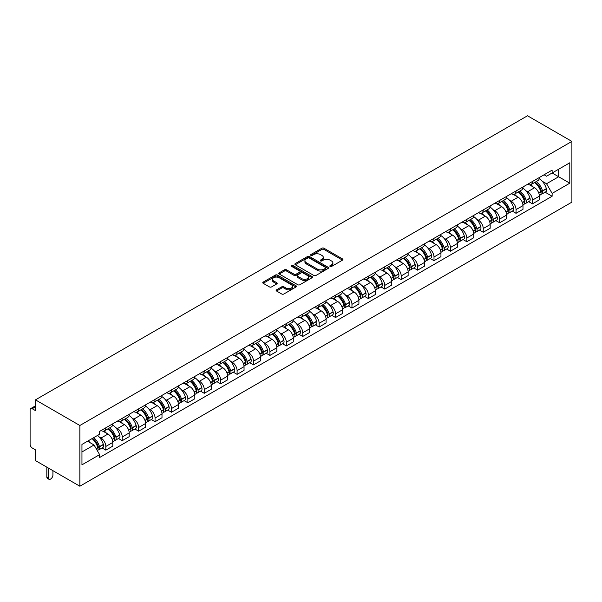<?xml version="1.0" encoding="UTF-8"?>
<svg xmlns="http://www.w3.org/2000/svg" width="602" height="602" viewBox="0 0 602 602"><rect width="100%" height="100%" fill="white"/><g stroke="black" fill="none" stroke-linecap="round" stroke-linejoin="round"><path stroke-width="0.9" d="M330.114 266.46A1.023 0.587 0 0 0 331.559 266.46L342.53 260.132A1.46 0.843 0 0 0 342.952 259.537A1.46 0.843 0 0 0 342.53 258.935L323.944 248.212A1.46 0.843 0 0 0 321.882 248.212L310.91 254.541A1.023 0.587 0 0 0 310.609 254.962A1.023 0.587 0 0 0 310.91 255.376A1.023 0.587 0 0 0 312.355 255.376L313.777 254.556A4.673 2.694 0 0 1 320.384 254.556L321.927 255.451A4.673 2.694 0 0 1 323.297 257.355A4.673 2.694 0 0 1 321.927 259.266L320.512 260.087A1.023 0.587 0 0 0 320.211 260.5A1.023 0.587 0 0 0 320.512 260.922A1.023 0.587 0 0 0 321.957 260.922L323.379 260.102A4.673 2.694 0 0 1 329.986 260.102L331.529 260.997A4.673 2.694 0 0 1 332.898 262.901A4.673 2.694 0 0 1 331.529 264.812L330.114 265.632A1.023 0.587 0 0 0 329.813 266.046A1.023 0.587 0 0 0 330.114 266.46L330.114 265.632M276.551 289.818A1.46 0.843 0 0 0 276.13 290.412A1.46 0.843 0 0 0 276.551 291.007L281.766 294.017A1.46 0.843 0 0 0 283.835 294.017L296.018 286.981A1.46 0.843 0 0 0 296.447 286.386A1.46 0.843 0 0 0 296.018 285.792L277.432 275.061A1.46 0.843 0 0 0 275.37 275.061L263.187 282.097A1.46 0.843 0 0 0 262.758 282.692A1.46 0.843 0 0 0 263.187 283.286L269.485 286.921A1.46 0.843 0 0 0 271.547 286.921L276.762 283.911A1.46 0.843 0 0 0 277.191 283.316A1.46 0.843 0 0 0 276.762 282.722L273.639 280.916A3.905 2.257 0 0 1 272.495 279.32A3.905 2.257 0 0 1 274.903 277.244A3.905 2.257 0 0 1 279.162 277.733L291.398 284.791A3.905 2.257 0 0 1 292.542 286.386A3.905 2.257 0 0 1 290.126 288.471A3.905 2.257 0 0 1 285.875 287.982L283.835 286.808A1.46 0.843 0 0 0 281.766 286.808L276.551 289.818L276.551 291.007M79.855 425.494L35.465 399.863L527.51 115.78L571.9 141.41L79.855 425.494L79.855 486.22L571.9 202.137L571.9 141.41M313.875 275.483A1.46 0.843 0 0 0 315.945 275.483L328.128 268.447A1.46 0.843 0 0 0 328.557 267.852A1.46 0.843 0 0 0 328.128 267.25L309.541 256.527A1.46 0.843 0 0 0 307.479 256.527L295.296 263.556A1.46 0.843 0 0 0 294.867 264.15A1.46 0.843 0 0 0 295.296 264.752L313.875 275.483M292.143 266.686A1.023 0.587 0 0 1 293.174 266.829L312.054 277.725L299.886 284.746A1.46 0.843 0 0 1 297.824 284.746L279.238 274.015L284.453 271.028L284.453 269.816L279.238 272.826A1.46 0.843 0 0 0 278.809 273.421A1.46 0.843 0 0 0 279.238 274.015L279.238 272.826M284.453 271.028A1.46 0.843 0 0 1 286.514 271.028L286.514 269.816A1.46 0.843 0 0 0 284.453 269.816M286.514 269.816L294.054 274.166A1.46 0.843 0 0 0 296.116 274.166L299.578 272.172A1.46 0.843 0 0 0 300.007 271.577A1.46 0.843 0 0 0 299.578 270.975L291.729 266.445A1.023 0.587 0 0 1 291.436 266.031A1.023 0.587 0 0 1 292.06 265.49A1.023 0.587 0 0 1 293.174 265.617L312.069 276.521A1.46 0.843 0 0 1 312.498 277.116A1.46 0.843 0 0 1 312.069 277.718L312.069 276.521M35.465 399.863L35.465 410.609L32.207 408.728A2.972 1.716 -120 0 0 30.717 408.585A2.972 1.716 -120 0 0 30.1 409.947L30.1 444.314A2.972 1.716 -120 0 0 32.207 447.963L35.465 449.844L35.465 460.59L79.855 486.22M532.454 181.488A6.84 3.951 60 0 1 531.039 184.558L537.985 180.555A6.84 3.951 -120 0 0 539.4 177.485M525.87 190.744L527.615 191.752A6.84 3.951 60 0 1 532.454 200.135L539.4 196.124A6.84 3.951 -120 0 0 534.561 187.741L529.594 184.874M539.4 196.124L539.4 199.826L532.454 203.837L528.691 201.662M531.039 184.558A6.84 3.951 60 0 1 527.668 184.25M532.454 200.135L532.454 203.837M516.049 190.962A6.84 3.951 60 0 1 514.627 194.032L521.573 190.029A6.84 3.951 -120 0 0 522.987 186.951M512.279 211.136L516.049 213.311L522.987 209.3L522.987 205.598A6.84 3.951 -120 0 0 518.149 197.215L513.182 194.348M514.627 194.032A6.84 3.951 60 0 1 511.264 193.724M509.458 200.218L511.211 201.226A6.84 3.951 60 0 1 516.049 209.609L516.049 213.311M499.637 200.436A6.84 3.951 60 0 1 498.223 203.506L505.161 199.503A6.84 3.951 -120 0 0 506.583 196.425M495.875 220.61L499.637 222.785L506.583 218.774L506.583 215.072A6.84 3.951 -120 0 0 501.744 206.689L496.77 203.822M498.223 203.506A6.84 3.951 60 0 1 494.852 203.198M493.053 209.692L494.799 210.7A6.84 3.951 60 0 1 499.637 219.083L499.637 222.785M483.233 209.91A6.84 3.951 60 0 1 481.811 212.98L488.756 208.969A6.84 3.951 -120 0 0 490.171 205.899M479.463 230.084L483.233 232.259L490.171 228.248L490.171 224.546A6.84 3.951 -120 0 0 485.332 216.163L480.366 213.296M481.811 212.98A6.84 3.951 60 0 1 478.447 212.672M476.641 219.158L478.394 220.174A6.84 3.951 60 0 1 483.233 228.549L483.233 232.259M466.821 219.384A6.84 3.951 60 0 1 465.406 222.454L472.344 218.443A6.84 3.951 -120 0 0 473.766 215.373M463.058 239.558L466.821 241.733L473.766 237.722L473.766 234.02A6.84 3.951 -120 0 0 468.928 225.637L463.954 222.77M465.406 222.454A6.84 3.951 60 0 1 462.035 222.146M460.237 228.632L461.982 229.648A6.84 3.951 60 0 1 466.821 238.023L466.821 241.733M450.416 228.858A6.84 3.951 60 0 1 448.994 231.928L455.94 227.917A6.84 3.951 -120 0 0 457.354 224.847M446.646 249.032L450.416 251.207L457.354 247.196L457.354 243.494A6.84 3.951 -120 0 0 452.516 235.111L447.549 232.244M448.994 231.928A6.84 3.951 60 0 1 445.63 231.619M443.824 238.106L445.578 239.122A6.84 3.951 60 0 1 450.416 247.497L450.416 251.207M434.004 238.332A6.84 3.951 60 0 1 432.59 241.402L439.528 237.391A6.84 3.951 -120 0 0 440.95 234.321M430.242 258.506L434.004 260.681L440.95 256.67L440.95 252.968A6.84 3.951 -120 0 0 436.111 244.585L431.137 241.718M432.59 241.402A6.84 3.951 60 0 1 429.218 241.093M427.412 247.58L429.166 248.596A6.84 3.951 60 0 1 434.004 256.971L434.004 260.681M417.592 247.806A6.84 3.951 60 0 1 416.178 250.876L423.123 246.865A6.84 3.951 -120 0 0 424.538 243.795M413.83 267.98L417.592 270.147L424.538 266.144L424.538 262.442A6.84 3.951 -120 0 0 419.699 254.059L414.733 251.192M416.178 250.876A6.84 3.951 60 0 1 412.806 250.567M411.008 257.054L412.754 258.062A6.84 3.951 60 0 1 417.592 266.445L417.592 270.147M401.188 257.28A6.84 3.951 60 0 1 399.773 260.35L406.711 256.339A6.84 3.951 -120 0 0 408.126 253.269M397.425 277.454L401.188 279.621L408.126 275.618L408.126 271.908A6.84 3.951 -120 0 0 403.287 263.533L398.321 260.666M399.773 260.35A6.84 3.951 60 0 1 396.402 260.041M394.596 266.528L396.349 267.536A6.84 3.951 60 0 1 401.188 275.919L401.188 279.621M384.776 266.746A6.84 3.951 60 0 1 383.361 269.824L390.307 265.813A6.84 3.951 -120 0 0 391.721 262.743M381.013 286.921L384.776 289.095L391.721 285.092L391.721 281.382A6.84 3.951 -120 0 0 386.883 273.007L381.916 270.132M383.361 269.824A6.84 3.951 60 0 1 379.99 269.515M378.191 276.002L379.937 277.01A6.84 3.951 60 0 1 384.776 285.393L384.776 289.095M368.371 276.22A6.84 3.951 60 0 1 366.949 279.298L373.895 275.287A6.84 3.951 -120 0 0 375.309 272.217M364.609 296.395L368.371 298.569L375.309 294.566L375.309 290.856A6.84 3.951 -120 0 0 370.471 282.481L365.504 279.606M366.949 279.298A6.84 3.951 60 0 1 363.585 278.989M361.779 285.476L363.533 286.484A6.84 3.951 60 0 1 368.371 294.867L368.371 298.569M351.959 285.694A6.84 3.951 60 0 1 350.545 288.772L357.483 284.761A6.84 3.951 -120 0 0 358.905 281.691M348.197 305.869L351.959 308.043L358.905 304.04L358.905 300.33A6.84 3.951 -120 0 0 354.066 291.955L349.1 289.08M350.545 288.772A6.84 3.951 60 0 1 347.173 288.456M345.375 294.95L347.121 295.958A6.84 3.951 60 0 1 351.959 304.341L351.959 308.043M335.555 295.168A6.84 3.951 60 0 1 334.133 298.238L341.078 294.235A6.84 3.951 -120 0 0 342.493 291.165M331.785 315.343L335.555 317.517L342.493 313.507L342.493 309.804A6.84 3.951 -120 0 0 337.654 301.421L332.688 298.554M334.133 298.238A6.84 3.951 60 0 1 330.769 297.93M328.963 304.424L330.716 305.432A6.84 3.951 60 0 1 335.555 313.815L335.555 317.517M319.143 304.642A6.84 3.951 60 0 1 317.728 307.712L324.666 303.709A6.84 3.951 -120 0 0 326.088 300.639M315.38 324.817L319.143 326.991L326.088 322.981L326.088 319.278A6.84 3.951 -120 0 0 321.25 310.895L316.276 308.028M317.728 307.712A6.84 3.951 60 0 1 314.357 307.404M312.558 313.898L314.304 314.906A6.84 3.951 60 0 1 319.143 323.289L319.143 326.991M302.738 314.116A6.84 3.951 60 0 1 301.316 317.186L308.262 313.183A6.84 3.951 -120 0 0 309.676 310.113M298.968 334.291L302.738 336.465L309.676 332.454L309.676 328.752A6.84 3.951 -120 0 0 304.838 320.369L299.871 317.502M301.316 317.186A6.84 3.951 60 0 1 297.952 316.878M296.146 323.372L297.9 324.38A6.84 3.951 60 0 1 302.738 332.763L302.738 336.465M286.326 323.59A6.84 3.951 60 0 1 284.912 326.66L291.85 322.657A6.84 3.951 -120 0 0 293.272 319.579M282.564 343.765L286.326 345.939L293.272 341.928L293.272 338.226A6.84 3.951 -120 0 0 288.433 329.843L283.459 326.976M284.912 326.66A6.84 3.951 60 0 1 281.54 326.352M279.742 332.846L281.488 333.854A6.84 3.951 60 0 1 286.326 342.237L286.326 345.939M269.922 333.064A6.84 3.951 60 0 1 268.5 336.134L275.445 332.131A6.84 3.951 -120 0 0 276.86 329.053M266.152 353.239L269.922 355.413L276.86 351.402L276.86 347.7A6.84 3.951 -120 0 0 272.021 339.317L267.055 336.45M268.5 336.134A6.84 3.951 60 0 1 265.136 335.826M263.33 342.32L265.083 343.328A6.84 3.951 60 0 1 269.922 351.711L269.922 355.413M253.51 342.538A6.84 3.951 60 0 1 252.095 345.608L259.033 341.597A6.84 3.951 -120 0 0 260.448 338.527M249.747 362.713L253.51 364.887L260.455 360.876L260.455 357.174A6.84 3.951 -120 0 0 255.617 348.791L250.643 345.924M252.095 345.608A6.84 3.951 60 0 1 248.724 345.3M246.918 351.786L248.671 352.802A6.84 3.951 60 0 1 253.51 361.177L253.51 364.887M237.098 352.012A6.84 3.951 60 0 1 235.683 355.082L242.629 351.071A6.84 3.951 -120 0 0 244.043 348.001M233.335 372.186L237.098 374.361L244.043 370.35L244.043 366.648A6.84 3.951 -120 0 0 239.205 358.265L234.238 355.398M235.683 355.082A6.84 3.951 60 0 1 232.312 354.774M230.513 361.26L232.259 362.276A6.84 3.951 60 0 1 237.098 370.651L237.098 374.361M220.693 361.486A6.84 3.951 60 0 1 219.278 364.556L226.217 360.545A6.84 3.951 -120 0 0 227.631 357.475M216.931 381.66L220.693 383.835L227.631 379.824L227.631 376.122A6.84 3.951 -120 0 0 222.793 367.739L217.826 364.872M219.278 364.556A6.84 3.951 60 0 1 215.907 364.248M214.101 370.734L215.855 371.75A6.84 3.951 60 0 1 220.693 380.125L220.693 383.835M204.281 370.96A6.84 3.951 60 0 1 202.866 374.03L209.812 370.019A6.84 3.951 -120 0 0 211.227 366.949M200.519 391.134L204.281 393.302L211.227 389.298L211.227 385.596A6.84 3.951 -120 0 0 206.388 377.213L201.422 374.346M202.866 374.03A6.84 3.951 60 0 1 199.495 373.722M197.697 380.208L199.443 381.224A6.84 3.951 60 0 1 204.281 389.599L204.281 393.302M187.877 380.434A6.84 3.951 60 0 1 186.454 383.504L193.4 379.493A6.84 3.951 -120 0 0 194.815 376.423M184.114 400.608L187.877 402.776L194.815 398.772L194.815 395.07A6.84 3.951 -120 0 0 189.976 386.687L185.01 383.82M186.454 383.504A6.84 3.951 60 0 1 183.091 383.196M181.285 389.682L183.038 390.69A6.84 3.951 60 0 1 187.877 399.073L187.877 402.776M171.465 389.908A6.84 3.951 60 0 1 170.05 392.978L176.988 388.967A6.84 3.951 -120 0 0 178.41 385.897M167.702 410.082L171.465 412.25L178.41 408.246L178.41 404.536A6.84 3.951 -120 0 0 173.572 396.161L168.598 393.294M170.05 392.978A6.84 3.951 60 0 1 166.679 392.67M164.88 399.156L166.626 400.164A6.84 3.951 60 0 1 171.465 408.547L171.465 412.25M155.06 399.374A6.84 3.951 60 0 1 153.638 402.452L160.583 398.441A6.84 3.951 -120 0 0 161.998 395.371M151.29 419.549L155.06 421.724L161.998 417.72L161.998 414.01A6.84 3.951 -120 0 0 157.16 405.635L152.193 402.761M153.638 402.452A6.84 3.951 60 0 1 150.274 402.144M148.468 408.63L150.222 409.638A6.84 3.951 60 0 1 155.06 418.021L155.06 421.724M138.648 408.848A6.84 3.951 60 0 1 137.233 411.926L144.171 407.915A6.84 3.951 -120 0 0 145.594 404.845M134.886 429.023L138.648 431.198L145.594 427.194L145.594 423.484A6.84 3.951 -120 0 0 140.755 415.109L135.781 412.235M137.233 411.926A6.84 3.951 60 0 1 133.862 411.617M132.064 418.104L133.81 419.112A6.84 3.951 60 0 1 138.648 427.495L138.648 431.198M122.244 418.322A6.84 3.951 60 0 1 120.821 421.4L127.767 417.389A6.84 3.951 -120 0 0 129.182 414.319M118.474 438.497L122.244 440.672L129.182 436.668L129.182 432.958A6.84 3.951 -120 0 0 124.343 424.583L119.377 421.709M120.821 421.4A6.84 3.951 60 0 1 117.458 421.084M115.652 427.578L117.405 428.586A6.84 3.951 60 0 1 122.244 436.969L122.244 440.672M105.832 427.796A6.84 3.951 60 0 1 104.417 430.866L111.355 426.863A6.84 3.951 -120 0 0 112.777 423.793M102.069 447.971L105.832 450.146L112.777 446.135L112.777 442.432A6.84 3.951 -120 0 0 107.939 434.05L102.965 431.182M104.417 430.866A6.84 3.951 60 0 1 101.046 430.558M99.24 437.052L100.993 438.06A6.84 3.951 60 0 1 105.832 446.443L105.832 450.146M544.08 174.776L546.548 176.205L569.793 162.788L558.648 169.222L558.648 176.755L546.548 183.738L542.274 181.27M81.955 451.967L94.055 444.983L99.623 454.638L81.955 464.842L81.955 444.434L99.623 434.238L99.623 431.378L552.124 170.133L552.124 172.985L569.793 183.189L552.124 193.392L546.548 183.738M569.793 162.788L569.793 183.189M99.623 454.638L99.623 457.497L552.124 196.244L552.124 193.392M94.055 444.983L87.531 441.221M545.103 192.189L552.124 196.244M330.521 266.611L331.529 266.024A4.673 2.694 0 0 0 332.898 264.12L332.898 262.901M323.297 257.355L323.297 258.574A4.673 2.694 0 0 1 321.927 260.478L320.919 261.065M342.508 260.139L323.944 249.424A1.46 0.843 0 0 0 321.882 249.424L311.317 255.519M328.105 268.454L309.541 257.739A1.46 0.843 0 0 0 307.479 257.739L295.311 264.76M325.547 268.266A1.023 0.587 0 0 0 325.84 267.852A1.023 0.587 0 0 0 325.547 267.431L309.232 258.017A1.023 0.587 0 0 0 307.788 258.017L306.29 258.875A4.673 2.694 0 0 0 304.921 260.786A4.673 2.694 0 0 0 306.29 262.69L317.442 269.132A4.673 2.694 0 0 0 324.049 269.132L325.547 268.266L325.547 269.478A1.023 0.587 0 0 0 325.84 269.064L325.84 267.852M304.921 260.786L304.921 261.998A4.673 2.694 0 0 0 306.29 263.909L306.29 262.69M325.547 269.478L324.049 270.343A4.673 2.694 0 0 1 317.442 270.343L306.29 263.909M286.514 271.028L294.054 275.385A1.46 0.843 0 0 0 296.116 275.385L299.578 273.383A1.46 0.843 0 0 0 300.007 272.789L300.007 271.577M301.873 278.681A3.905 2.257 0 0 0 306.132 279.17A3.905 2.257 0 0 0 308.54 277.086A3.905 2.257 0 0 0 307.396 275.498L303.092 273.007A1.46 0.843 0 0 0 301.023 273.007L297.569 275.001A1.46 0.843 0 0 0 297.14 275.596A1.46 0.843 0 0 0 297.569 276.198L301.873 278.681L301.873 279.9A3.905 2.257 0 0 0 306.132 280.389A3.905 2.257 0 0 0 308.54 278.305L308.54 277.086M297.14 275.596L297.14 276.815A1.46 0.843 0 0 0 297.569 277.409L297.569 276.198M301.873 279.9L297.569 277.409M292.542 286.386L292.542 287.605A3.905 2.257 0 0 1 290.126 289.682A3.905 2.257 0 0 1 285.875 289.193L283.835 288.019A1.46 0.843 0 0 0 281.766 288.019L276.574 291.022M272.495 279.32L272.495 280.54A3.905 2.257 0 0 0 273.639 282.135L273.639 280.916M276.739 283.926L273.639 282.135M295.996 286.996L277.432 276.273A1.46 0.843 0 0 0 275.37 276.273L263.202 283.301M535.035 182.248A9.369 5.41 60 0 1 535.088 182.278A9.369 5.41 60 0 1 541.251 190.691L541.311 190.879A1.821 1.053 60 0 1 541.017 192.316A1.821 1.053 60 0 1 540.98 192.331M534.629 182.489A11.303 6.524 60 0 1 540.844 191.812L540.897 192.008A3.755 2.167 60 0 1 540.303 194.958L539.369 195.499M540.942 194.13A3.755 2.167 -120 0 0 541.988 193.987A3.755 2.167 -120 0 0 542.583 191.037L542.522 190.842A11.303 6.524 -120 0 0 536.314 181.518M539.257 178.681A11.303 6.524 60 0 1 546.36 188.629L546.42 188.825A3.755 2.167 60 0 1 545.826 191.775L541.988 193.987M530.776 184.694A11.303 6.524 60 0 1 533.131 186.921M538.632 186.936L540.069 187.771M518.631 191.722A9.369 5.41 60 0 1 518.676 191.752A9.369 5.41 60 0 1 524.846 200.165L524.899 200.353A1.821 1.053 60 0 1 524.613 201.783A1.821 1.053 60 0 1 524.568 201.805M518.217 191.963A11.303 6.524 60 0 1 524.432 201.286L524.485 201.482A3.755 2.167 60 0 1 523.898 204.432L522.957 204.973M524.538 203.604A3.755 2.167 -120 0 0 525.576 203.461A3.755 2.167 -120 0 0 526.171 200.511L526.118 200.315A11.303 6.524 -120 0 0 519.902 190.992M522.845 188.155A11.303 6.524 60 0 1 529.956 198.103L530.008 198.299A3.755 2.167 60 0 1 529.414 201.241L525.576 203.461M514.364 194.168A11.303 6.524 60 0 1 516.727 196.395M522.22 196.41L523.665 197.245M502.218 201.196A9.369 5.41 60 0 1 502.271 201.226A9.369 5.41 60 0 1 508.434 209.631L508.487 209.827A1.821 1.053 60 0 1 508.201 211.257A1.821 1.053 60 0 1 508.163 211.279M501.812 201.437A11.303 6.524 60 0 1 508.028 210.76L508.08 210.956A3.755 2.167 60 0 1 507.486 213.906L506.553 214.447M508.126 213.078A3.755 2.167 -120 0 0 509.172 212.935A3.755 2.167 -120 0 0 509.766 209.985L509.706 209.789A11.303 6.524 -120 0 0 503.498 200.466M506.44 197.629A11.303 6.524 60 0 1 513.544 207.577L513.604 207.765A3.755 2.167 60 0 1 513.009 210.715L509.172 212.935M497.952 203.642A11.303 6.524 60 0 1 500.315 205.869M505.815 205.884L507.253 206.712M485.814 210.67A9.369 5.41 60 0 1 485.859 210.7A9.369 5.41 60 0 1 492.03 219.105L492.082 219.301A1.821 1.053 60 0 1 491.796 220.731A1.821 1.053 60 0 1 491.751 220.753M485.4 210.911A11.303 6.524 60 0 1 491.616 220.234L491.668 220.43A3.755 2.167 60 0 1 491.074 223.38L490.141 223.921M491.721 222.552A3.755 2.167 -120 0 0 492.76 222.409A3.755 2.167 -120 0 0 493.354 219.459L493.301 219.263A11.303 6.524 -120 0 0 487.086 209.94M490.028 207.103A11.303 6.524 60 0 1 497.139 217.051L497.192 217.239A3.755 2.167 60 0 1 496.597 220.189L492.76 222.409M481.547 213.116A11.303 6.524 60 0 1 483.91 215.343M489.403 215.358L490.848 216.186M469.402 220.144A9.369 5.41 60 0 1 469.455 220.174A9.369 5.41 60 0 1 475.618 228.579L475.67 228.775A1.821 1.053 60 0 1 475.384 230.205A1.821 1.053 60 0 1 475.347 230.227M468.996 220.385A11.303 6.524 60 0 1 475.204 229.708L475.264 229.904A3.755 2.167 60 0 1 474.669 232.854L473.736 233.395M475.309 232.026A3.755 2.167 -120 0 0 476.355 231.883A3.755 2.167 -120 0 0 476.942 228.933L476.889 228.737A11.303 6.524 -120 0 0 470.674 219.414M473.623 216.577A11.303 6.524 60 0 1 480.727 226.525L480.787 226.713A3.755 2.167 60 0 1 480.193 229.663L476.355 231.883M465.135 222.589A11.303 6.524 60 0 1 467.498 224.817M472.999 224.832L474.436 225.66M452.997 229.618A9.369 5.41 60 0 1 453.043 229.648A9.369 5.41 60 0 1 459.206 238.053L459.266 238.249A1.821 1.053 60 0 1 458.98 239.679A1.821 1.053 60 0 1 458.935 239.701M452.584 229.859A11.303 6.524 60 0 1 458.799 239.182L458.852 239.378A3.755 2.167 60 0 1 458.257 242.328L457.324 242.869M458.905 241.492A3.755 2.167 -120 0 0 459.943 241.357A3.755 2.167 -120 0 0 460.538 238.407L460.485 238.211A11.303 6.524 -120 0 0 454.269 228.88M457.211 226.051A11.303 6.524 60 0 1 464.323 235.992L464.375 236.187A3.755 2.167 60 0 1 463.781 239.137L459.943 241.357M448.731 232.056A11.303 6.524 60 0 1 451.094 234.291M456.587 234.306L458.032 235.134M436.585 239.092A9.369 5.41 60 0 1 436.631 239.122A9.369 5.41 60 0 1 442.801 247.527L442.854 247.723A1.821 1.053 60 0 1 442.568 249.153A1.821 1.053 60 0 1 442.53 249.175M436.179 239.325A11.303 6.524 60 0 1 442.387 248.656L442.447 248.852A3.755 2.167 60 0 1 441.853 251.802L440.92 252.336M442.493 250.966A3.755 2.167 -120 0 0 443.531 250.831A3.755 2.167 -120 0 0 444.125 247.881L444.073 247.685A11.303 6.524 -120 0 0 437.857 238.354M440.807 235.525A11.303 6.524 60 0 1 447.911 245.465L447.971 245.661A3.755 2.167 60 0 1 447.376 248.611L443.531 250.831M432.319 241.53A11.303 6.524 60 0 1 434.682 243.765M440.175 243.78L441.62 244.608M420.181 248.566A9.369 5.41 60 0 1 420.226 248.596A9.369 5.41 60 0 1 426.389 257.001L426.449 257.197A1.821 1.053 60 0 1 426.156 258.627A1.821 1.053 60 0 1 426.118 258.649M419.767 248.799A11.303 6.524 60 0 1 425.983 258.13L426.035 258.326A3.755 2.167 60 0 1 425.441 261.276L424.508 261.81M426.088 260.44A3.755 2.167 -120 0 0 427.127 260.305A3.755 2.167 -120 0 0 427.721 257.355L427.661 257.159A11.303 6.524 -120 0 0 421.453 247.828M424.395 244.999A11.303 6.524 60 0 1 431.506 254.939L431.559 255.135A3.755 2.167 60 0 1 430.964 258.085L427.127 260.305M415.914 251.004A11.303 6.524 60 0 1 418.277 253.231M423.77 253.254L425.208 254.082M403.769 258.04A9.369 5.41 60 0 1 403.814 258.062A9.369 5.41 60 0 1 409.985 266.475L410.037 266.671A1.821 1.053 60 0 1 409.751 268.101A1.821 1.053 60 0 1 409.706 268.123M403.363 258.273A11.303 6.524 60 0 1 409.571 267.604L409.631 267.8A3.755 2.167 60 0 1 409.036 270.75L408.103 271.284M409.676 269.914A3.755 2.167 -120 0 0 410.714 269.779A3.755 2.167 -120 0 0 411.309 266.829L411.256 266.633A11.303 6.524 -120 0 0 405.041 257.302M407.99 254.473A11.303 6.524 60 0 1 415.094 264.413L415.147 264.609A3.755 2.167 60 0 1 414.56 267.559L410.714 269.779M399.502 260.478A11.303 6.524 60 0 1 401.865 262.705M407.358 262.72L408.803 263.556M387.364 267.514A9.369 5.41 60 0 1 387.41 267.536A9.369 5.41 60 0 1 393.573 275.949L393.633 276.145A1.821 1.053 60 0 1 393.339 277.575A1.821 1.053 60 0 1 393.302 277.597M386.951 267.747A11.303 6.524 60 0 1 393.166 277.078L393.219 277.274A3.755 2.167 60 0 1 392.624 280.223L391.691 280.758M393.272 279.388A3.755 2.167 -120 0 0 394.31 279.245A3.755 2.167 -120 0 0 394.904 276.303L394.844 276.107A11.303 6.524 -120 0 0 388.636 266.776M391.578 263.939A11.303 6.524 60 0 1 398.69 273.887L398.742 274.083A3.755 2.167 60 0 1 398.148 277.033L394.31 279.245M383.098 269.952A11.303 6.524 60 0 1 385.453 272.179M390.954 272.194L392.391 273.03M370.952 276.988A9.369 5.41 60 0 1 370.998 277.01A9.369 5.41 60 0 1 377.168 285.423L377.221 285.619A1.821 1.053 60 0 1 376.935 287.049A1.821 1.053 60 0 1 376.89 287.071M370.546 277.221A11.303 6.524 60 0 1 376.754 286.552L376.807 286.748A3.755 2.167 60 0 1 376.22 289.69L375.287 290.232M376.86 288.862A3.755 2.167 -120 0 0 377.898 288.719A3.755 2.167 -120 0 0 378.492 285.769L378.44 285.581A11.303 6.524 -120 0 0 372.224 276.25M375.166 273.413A11.303 6.524 60 0 1 382.278 283.361L382.33 283.557A3.755 2.167 60 0 1 381.736 286.507L377.898 288.719M366.686 279.426A11.303 6.524 60 0 1 369.049 281.653M374.542 281.668L375.987 282.504M354.54 286.462A9.369 5.41 60 0 1 354.593 286.484A9.369 5.41 60 0 1 360.756 294.897L360.809 295.093A1.821 1.053 60 0 1 360.523 296.523A1.821 1.053 60 0 1 360.485 296.545M354.134 286.695A11.303 6.524 60 0 1 360.35 296.026L360.402 296.222A3.755 2.167 60 0 1 359.808 299.164L358.875 299.706M360.447 298.336A3.755 2.167 -120 0 0 361.493 298.193A3.755 2.167 -120 0 0 362.088 295.243L362.028 295.055A11.303 6.524 -120 0 0 355.82 285.724M358.762 282.887A11.303 6.524 60 0 1 365.865 292.835L365.926 293.031A3.755 2.167 60 0 1 365.331 295.981L361.493 298.193M350.281 288.9A11.303 6.524 60 0 1 352.637 291.127M358.137 291.142L359.575 291.978M338.136 295.936A9.369 5.41 60 0 1 338.181 295.958A9.369 5.41 60 0 1 344.352 304.371L344.404 304.567A1.821 1.053 60 0 1 344.118 305.997A1.821 1.053 60 0 1 344.073 306.019M337.722 296.169A11.303 6.524 60 0 1 343.938 305.5L343.99 305.688A3.755 2.167 60 0 1 343.403 308.638L342.463 309.18M344.043 307.81A3.755 2.167 -120 0 0 345.081 307.667A3.755 2.167 -120 0 0 345.676 304.717L345.623 304.529A11.303 6.524 -120 0 0 339.408 295.198M342.35 292.361A11.303 6.524 60 0 1 349.461 302.309L349.514 302.505A3.755 2.167 60 0 1 348.919 305.455L345.081 307.667M333.869 298.374A11.303 6.524 60 0 1 336.232 300.601M341.725 300.616L343.17 301.452M321.724 305.41A9.369 5.41 60 0 1 321.777 305.432A9.369 5.41 60 0 1 327.94 313.845L327.992 314.033A1.821 1.053 60 0 1 327.706 315.471A1.821 1.053 60 0 1 327.669 315.486M321.317 305.643A11.303 6.524 60 0 1 327.526 314.974L327.586 315.162A3.755 2.167 60 0 1 326.991 318.112L326.058 318.654M327.631 317.284A3.755 2.167 -120 0 0 328.677 317.141A3.755 2.167 -120 0 0 329.264 314.191L329.211 313.996A11.303 6.524 -120 0 0 323.003 304.672M325.945 301.835A11.303 6.524 60 0 1 333.049 311.783L333.109 311.979A3.755 2.167 60 0 1 332.515 314.929L328.677 317.141M317.457 307.848A11.303 6.524 60 0 1 319.82 310.075M325.321 310.09L326.758 310.925M305.319 314.876A9.369 5.41 60 0 1 305.364 314.906A9.369 5.41 60 0 1 311.535 323.319L311.588 323.507A1.821 1.053 60 0 1 311.302 324.945A1.821 1.053 60 0 1 311.257 324.96M304.905 315.117A11.303 6.524 60 0 1 311.121 324.44L311.174 324.636A3.755 2.167 60 0 1 310.579 327.586L309.646 328.128M311.226 326.758A3.755 2.167 -120 0 0 312.265 326.615A3.755 2.167 -120 0 0 312.859 323.665L312.807 323.47A11.303 6.524 -120 0 0 306.591 314.146M309.533 311.309A11.303 6.524 60 0 1 316.644 321.257L316.697 321.453A3.755 2.167 60 0 1 316.103 324.403L312.265 326.615M301.053 317.322A11.303 6.524 60 0 1 303.416 319.549M308.909 319.564L310.354 320.399M288.907 324.35A9.369 5.41 60 0 1 288.96 324.38A9.369 5.41 60 0 1 295.123 332.793L295.176 332.981A1.821 1.053 60 0 1 294.89 334.411A1.821 1.053 60 0 1 294.852 334.434M288.501 324.591A11.303 6.524 60 0 1 294.709 333.914L294.769 334.11A3.755 2.167 60 0 1 294.175 337.06L293.242 337.602M294.814 336.232A3.755 2.167 -120 0 0 295.86 336.089A3.755 2.167 -120 0 0 296.447 333.139L296.395 332.944A11.303 6.524 -120 0 0 290.179 323.62M293.129 320.783A11.303 6.524 60 0 1 300.232 330.731L300.293 330.927A3.755 2.167 60 0 1 299.698 333.869L295.86 336.089M284.641 326.796A11.303 6.524 60 0 1 287.003 329.023M292.504 329.038L293.942 329.873M272.503 333.824A9.369 5.41 60 0 1 272.548 333.854A9.369 5.41 60 0 1 278.711 342.26L278.771 342.455A1.821 1.053 60 0 1 278.485 343.885A1.821 1.053 60 0 1 278.44 343.908M272.089 334.065A11.303 6.524 60 0 1 278.305 343.388L278.357 343.584A3.755 2.167 60 0 1 277.763 346.534L276.83 347.076M278.41 345.706A3.755 2.167 -120 0 0 279.448 345.563A3.755 2.167 -120 0 0 280.043 342.613L279.983 342.418A11.303 6.524 -120 0 0 273.775 333.094M276.717 330.257A11.303 6.524 60 0 1 283.828 340.205L283.881 340.393A3.755 2.167 60 0 1 283.286 343.343L279.448 345.563M268.236 336.27A11.303 6.524 60 0 1 270.599 338.497M276.092 338.512L277.537 339.34M256.091 343.298A9.369 5.41 60 0 1 256.136 343.328A9.369 5.41 60 0 1 262.306 351.734L262.359 351.929A1.821 1.053 60 0 1 262.073 353.359A1.821 1.053 60 0 1 262.028 353.382M255.684 343.539A11.303 6.524 60 0 1 261.893 352.862L261.953 353.058A3.755 2.167 60 0 1 261.358 356.008L260.425 356.55M261.998 355.18A3.755 2.167 -120 0 0 263.036 355.037A3.755 2.167 -120 0 0 263.631 352.087L263.578 351.892A11.303 6.524 -120 0 0 257.363 342.568M260.312 339.731A11.303 6.524 60 0 1 267.416 349.679L267.469 349.867A3.755 2.167 60 0 1 266.882 352.817L263.036 355.037M251.824 345.744A11.303 6.524 60 0 1 254.187 347.971M259.68 347.986L261.125 348.814M239.686 352.772A9.369 5.41 60 0 1 239.731 352.802A9.369 5.41 60 0 1 245.894 361.208L245.955 361.403A1.821 1.053 60 0 1 245.661 362.833A1.821 1.053 60 0 1 245.624 362.855M239.272 353.013A11.303 6.524 60 0 1 245.488 362.336L245.541 362.532A3.755 2.167 60 0 1 244.946 365.482L244.013 366.024M245.593 364.654A3.755 2.167 -120 0 0 246.632 364.511A3.755 2.167 -120 0 0 247.226 361.561L247.166 361.366A11.303 6.524 -120 0 0 240.958 352.035M243.9 349.205A11.303 6.524 60 0 1 251.011 359.153L251.064 359.341A3.755 2.167 60 0 1 250.47 362.291L246.632 364.511M235.42 355.21A11.303 6.524 60 0 1 237.775 357.445M243.276 357.46L244.713 358.288M223.274 362.246A9.369 5.41 60 0 1 223.319 362.276A9.369 5.41 60 0 1 229.49 370.681L229.543 370.877A1.821 1.053 60 0 1 229.257 372.307A1.821 1.053 60 0 1 229.212 372.329M222.868 362.487A11.303 6.524 60 0 1 229.076 371.81L229.136 372.006A3.755 2.167 60 0 1 228.542 374.956L227.609 375.49M229.181 374.12A3.755 2.167 -120 0 0 230.22 373.985A3.755 2.167 -120 0 0 230.814 371.035L230.762 370.84A11.303 6.524 -120 0 0 224.546 361.509M227.496 358.679A11.303 6.524 60 0 1 234.599 368.62L234.652 368.815A3.755 2.167 60 0 1 234.065 371.765L230.22 373.985M219.008 364.684A11.303 6.524 60 0 1 221.37 366.919M226.864 366.934L228.308 367.762M206.87 371.72A9.369 5.41 60 0 1 206.915 371.75A9.369 5.41 60 0 1 213.078 380.155L213.138 380.351A1.821 1.053 60 0 1 212.845 381.781A1.821 1.053 60 0 1 212.807 381.803M206.456 371.953A11.303 6.524 60 0 1 212.672 381.284L212.724 381.48A3.755 2.167 60 0 1 212.13 384.43L211.197 384.964M212.777 383.594A3.755 2.167 -120 0 0 213.815 383.459A3.755 2.167 -120 0 0 214.41 380.509L214.35 380.313A11.303 6.524 -120 0 0 208.142 370.982M211.084 368.153A11.303 6.524 60 0 1 218.195 378.094L218.248 378.289A3.755 2.167 60 0 1 217.653 381.239L213.815 383.459M202.603 374.158A11.303 6.524 60 0 1 204.958 376.385M210.459 376.408L211.896 377.236M190.458 381.194A9.369 5.41 60 0 1 190.503 381.224A9.369 5.41 60 0 1 196.673 389.629L196.726 389.825A1.821 1.053 60 0 1 196.44 391.255A1.821 1.053 60 0 1 196.395 391.277M190.051 381.427A11.303 6.524 60 0 1 196.26 390.758L196.312 390.954A3.755 2.167 60 0 1 195.725 393.904L194.792 394.438M196.365 393.068A3.755 2.167 -120 0 0 197.403 392.933A3.755 2.167 -120 0 0 197.998 389.983L197.945 389.787A11.303 6.524 -120 0 0 191.729 380.456M194.672 377.627A11.303 6.524 60 0 1 201.783 387.568L201.836 387.763A3.755 2.167 60 0 1 201.241 390.713L197.403 392.933M186.191 383.632A11.303 6.524 60 0 1 188.554 385.859M194.047 385.882L195.492 386.71M174.046 390.668A9.369 5.41 60 0 1 174.098 390.69A9.369 5.41 60 0 1 180.261 399.103L180.314 399.299A1.821 1.053 60 0 1 180.028 400.729A1.821 1.053 60 0 1 179.99 400.751M173.639 390.901A11.303 6.524 60 0 1 179.855 400.232L179.908 400.428A3.755 2.167 60 0 1 179.313 403.378L178.38 403.912M179.953 402.542A3.755 2.167 -120 0 0 180.999 402.399A3.755 2.167 -120 0 0 181.593 399.457L181.533 399.261A11.303 6.524 -120 0 0 175.325 389.93M178.267 387.101A11.303 6.524 60 0 1 185.371 397.042L185.431 397.237A3.755 2.167 60 0 1 184.837 400.187L180.999 402.399M169.787 393.106A11.303 6.524 60 0 1 172.142 395.333M177.643 395.348L179.08 396.184M157.641 400.142A9.369 5.41 60 0 1 157.686 400.164A9.369 5.41 60 0 1 163.857 408.577L163.91 408.773A1.821 1.053 60 0 1 163.624 410.203A1.821 1.053 60 0 1 163.578 410.225M157.227 400.375A11.303 6.524 60 0 1 163.443 409.706L163.496 409.902A3.755 2.167 60 0 1 162.909 412.852L161.968 413.386M163.548 412.016A3.755 2.167 -120 0 0 164.587 411.873A3.755 2.167 -120 0 0 165.181 408.931L165.129 408.735A11.303 6.524 -120 0 0 158.913 399.404M161.855 396.567A11.303 6.524 60 0 1 168.966 406.516L169.019 406.711A3.755 2.167 60 0 1 168.425 409.661L164.587 411.873M153.375 402.58A11.303 6.524 60 0 1 155.737 404.807M161.231 404.822L162.675 405.658M141.229 409.616A9.369 5.41 60 0 1 141.282 409.638A9.369 5.41 60 0 1 147.445 418.051L147.498 418.247A1.821 1.053 60 0 1 147.212 419.677A1.821 1.053 60 0 1 147.174 419.699M140.823 409.849A11.303 6.524 60 0 1 147.031 419.18L147.091 419.376A3.755 2.167 60 0 1 146.497 422.318L145.564 422.86M147.136 421.49A3.755 2.167 -120 0 0 148.182 421.347A3.755 2.167 -120 0 0 148.769 418.398L148.717 418.209A11.303 6.524 -120 0 0 142.508 408.878M145.451 406.041A11.303 6.524 60 0 1 152.554 415.99L152.615 416.185A3.755 2.167 60 0 1 152.02 419.135L148.182 421.347M136.963 412.054A11.303 6.524 60 0 1 139.325 414.281M144.826 414.296L146.263 415.132M124.825 419.09A9.369 5.41 60 0 1 124.87 419.112A9.369 5.41 60 0 1 131.033 427.525L131.093 427.721A1.821 1.053 60 0 1 130.807 429.151A1.821 1.053 60 0 1 130.762 429.173M124.411 419.323A11.303 6.524 60 0 1 130.626 428.654L130.679 428.842A3.755 2.167 60 0 1 130.085 431.792L129.152 432.334M130.732 430.964A3.755 2.167 -120 0 0 131.77 430.821A3.755 2.167 -120 0 0 132.365 427.871L132.312 427.683A11.303 6.524 -120 0 0 126.096 418.352M129.039 415.515A11.303 6.524 60 0 1 136.15 425.463L136.202 425.659A3.755 2.167 60 0 1 135.608 428.609L131.77 430.821M120.558 421.528A11.303 6.524 60 0 1 122.921 423.755M128.414 423.77L129.859 424.606M108.413 428.564A9.369 5.41 60 0 1 108.465 428.586A9.369 5.41 60 0 1 114.628 436.999L114.681 437.195A1.821 1.053 60 0 1 114.395 438.625A1.821 1.053 60 0 1 114.357 438.647M108.006 428.797A11.303 6.524 60 0 1 114.214 438.128L114.275 438.316A3.755 2.167 60 0 1 113.68 441.266L112.747 441.808M114.32 440.438A3.755 2.167 -120 0 0 115.366 440.295A3.755 2.167 -120 0 0 115.953 437.345L115.9 437.15A11.303 6.524 -120 0 0 109.684 427.826M112.634 424.989A11.303 6.524 60 0 1 119.738 434.937L119.798 435.133A3.755 2.167 60 0 1 119.204 438.083L115.366 440.295M104.146 431.002A11.303 6.524 60 0 1 106.509 433.229M112.01 433.244L113.447 434.08M92.512 438.346A9.369 5.41 60 0 1 98.216 446.473L98.276 446.661A1.821 1.053 60 0 1 97.983 448.099A1.821 1.053 60 0 1 97.945 448.114M48.19 467.942L48.19 477.717A3.349 1.934 120 0 0 48.882 479.252A3.349 1.934 120 0 0 51.463 478.349A3.349 1.934 120 0 0 52.923 474.986L52.923 470.674M48.882 479.252L47.52 478.462A3.349 1.934 -60 0 1 46.821 476.927L46.821 467.152M92.038 438.617A11.303 6.524 60 0 1 97.81 447.602L97.863 447.79A3.755 2.167 60 0 1 97.351 450.695M97.915 449.912A3.755 2.167 -120 0 0 98.954 449.769A3.755 2.167 -120 0 0 99.548 446.819L99.488 446.624A11.303 6.524 -120 0 0 93.716 437.646M97.554 435.427A11.303 6.524 60 0 1 103.333 444.411L103.386 444.607A3.755 2.167 60 0 1 102.791 447.557L98.954 449.769M88.193 440.837A11.303 6.524 60 0 1 90.104 442.703M95.598 442.718L97.042 443.554M122.244 436.969L129.182 432.958M138.648 427.495L145.594 423.484M155.06 418.021L161.998 414.01M171.465 408.547L178.41 404.536M187.877 399.073L194.815 395.07M204.281 389.599L211.227 385.596M220.693 380.125L227.631 376.122M237.098 370.651L244.043 366.648M253.51 361.177L260.455 357.174M269.922 351.711L276.86 347.7M286.326 342.237L293.272 338.226M302.738 332.763L309.676 328.752M319.143 323.289L326.088 319.278M335.555 313.815L342.493 309.804M351.959 304.341L358.905 300.33M368.371 294.867L375.309 290.856M384.776 285.393L391.721 281.382M401.188 275.919L408.126 271.908M417.592 266.445L424.538 262.442M434.004 256.971L440.95 252.968M450.416 247.497L457.354 243.494M466.821 238.023L473.766 234.02M483.233 228.549L490.171 224.546M499.637 219.083L506.583 215.072M516.049 209.609L522.987 205.598M105.832 446.443L112.777 442.432M100.993 438.06L107.939 434.05M117.405 428.586L124.343 424.583M133.81 419.112L140.755 415.109M150.222 409.638L157.16 405.635M166.626 400.164L173.572 396.161M183.038 390.69L189.976 386.687M199.443 381.224L206.388 377.213M215.855 371.75L222.793 367.739M232.259 362.276L239.205 358.265M248.671 352.802L255.617 348.791M265.083 343.328L272.021 339.317M281.488 333.854L288.433 329.843M297.9 324.38L304.838 320.369M314.304 314.906L321.25 310.895M330.716 305.432L337.654 301.421M347.121 295.958L354.066 291.955M363.533 286.484L370.471 282.481M379.937 277.01L386.883 273.007M396.349 267.536L403.287 263.533M412.754 258.062L419.699 254.059M429.166 248.596L436.111 244.585M445.578 239.122L452.516 235.111M461.982 229.648L468.928 225.637M478.394 220.174L485.332 216.163M494.799 210.7L501.744 206.689M511.211 201.226L518.149 197.215M527.615 191.752L534.561 187.741M35.465 406.847L32.207 408.728M331.529 266.024L331.529 264.812M320.512 260.922L320.512 260.087M321.927 260.478L321.927 259.266M310.91 255.376L310.91 254.541M321.882 249.424L321.882 248.212M323.944 249.424L323.944 248.212M342.53 260.132L342.53 258.935M295.296 264.752L295.296 263.556M307.479 257.739L307.479 256.527M309.541 257.739L309.541 256.527M328.128 268.447L328.128 267.25M317.442 270.343L317.442 269.132M324.049 270.343L324.049 269.132M294.054 275.385L294.054 274.166M296.116 275.385L296.116 274.166M299.578 273.383L299.578 272.172M293.174 266.829L293.174 265.617M281.766 288.019L281.766 286.808M283.835 288.019L283.835 286.808M285.875 289.193L285.875 287.982M276.762 283.911L276.762 282.722M263.187 283.286L263.187 282.097M275.37 276.273L275.37 275.061M277.432 276.273L277.432 275.061M296.018 286.981L296.018 285.792M538.843 193.197L540.897 192.008M542.583 191.037L546.42 188.825M542.522 190.842L546.36 188.629M540.837 191.805L541.394 191.481M538.767 193.009L540.844 191.812M522.431 202.671L524.485 201.482M526.171 200.511L530.008 198.299M526.118 200.315L529.956 198.103M522.363 202.483L524.989 200.955M506.026 212.145L508.08 210.956M509.766 209.985L513.604 207.765M509.706 209.789L513.544 207.577M508.02 210.745L508.577 210.429M505.951 211.957L508.028 210.76M489.614 221.619L491.668 220.43M493.354 219.459L497.192 217.239M493.301 219.263L497.139 217.051M489.546 221.431L492.173 219.896M473.202 231.093L475.264 229.904M476.942 228.933L480.787 226.713M476.889 228.737L480.727 226.525M473.134 230.905L475.761 229.37M456.798 240.567L458.852 239.378M460.538 238.407L464.375 236.187M460.485 238.211L464.323 235.992M456.73 240.379L459.356 238.843M440.386 250.041L442.447 248.852M444.125 247.881L447.971 245.661M444.073 247.685L447.911 245.465M442.387 248.641L442.944 248.317M440.318 249.853L442.387 248.656M423.981 259.515L426.035 258.326M427.721 257.355L431.559 255.135M427.661 257.159L431.506 254.939M425.975 258.115L426.54 257.791M423.913 259.327L425.983 258.13M407.569 268.989L409.631 267.8M411.309 266.829L415.147 264.609M411.256 266.633L415.094 264.413M407.501 268.801L410.128 267.265M391.165 278.455L393.219 277.274M394.904 276.303L398.742 274.083M394.844 276.107L398.69 273.887M393.159 277.063L393.716 276.739M391.097 278.274L393.166 277.078M374.753 287.929L376.807 286.748M378.492 285.769L382.33 283.557M378.44 285.581L382.278 283.361M374.685 287.748L377.311 286.213M358.348 297.403L360.402 296.222M362.088 295.243L365.926 293.031M362.028 295.055L365.865 292.835M360.342 296.011L360.899 295.687M358.273 297.222L360.35 296.026M341.936 306.877L343.99 305.688M345.676 304.717L349.514 302.505M345.623 304.529L349.461 302.309M343.938 305.485L344.494 305.161M341.868 306.689L343.938 305.5M325.531 316.351L327.586 315.162M329.264 314.191L333.109 311.979M329.211 313.996L333.049 311.783M325.456 316.163L328.082 314.635M309.119 325.825L311.174 324.636M312.859 323.665L316.697 321.453M312.807 323.47L316.644 321.257M309.052 325.637L311.678 324.109M292.707 335.299L294.769 334.11M296.447 333.139L300.293 330.927M296.395 332.944L300.232 330.731M292.64 335.111L295.266 333.583M276.303 344.773L278.357 343.584M280.043 342.613L283.881 340.393M279.983 342.418L283.828 340.205M278.297 343.373L278.861 343.057M276.235 344.585L278.305 343.388M259.891 354.247L261.953 353.058M263.631 352.087L267.469 349.867M263.578 351.892L267.416 349.679M259.823 354.059L262.449 352.524M243.486 363.721L245.541 362.532M247.226 361.561L251.064 359.341M247.166 361.366L251.011 359.153M245.481 362.321L246.045 361.998M243.419 363.533L245.488 362.336M227.074 373.195L229.136 372.006M230.814 371.035L234.652 368.815M230.762 370.84L234.599 368.62M227.007 373.007L229.633 371.472M210.67 382.669L212.724 381.48M214.41 380.509L218.248 378.289M214.35 380.313L218.195 378.094M212.664 381.269L213.221 380.946M210.602 382.481L212.672 381.284M194.258 392.143L196.312 390.954M197.998 389.983L201.836 387.763M197.945 389.787L201.783 387.568M196.26 390.743L196.816 390.42M194.19 391.955L196.26 390.758M177.853 401.609L179.908 400.428M181.593 399.457L185.431 397.237M181.533 399.261L185.371 397.042M177.778 401.429L180.404 399.894M161.441 411.083L163.496 409.902M165.181 408.931L169.019 406.711M165.129 408.735L168.966 406.516M161.374 410.903L164 409.368M145.037 420.557L147.091 419.376M148.769 418.398L152.615 416.185M148.717 418.209L152.554 415.99M144.962 420.377L147.588 418.841M128.625 430.031L130.679 428.842M132.365 427.871L136.202 425.659M132.312 427.683L136.15 425.463M130.619 428.639L131.183 428.315M128.557 429.851L130.626 428.654M112.213 439.505L114.275 438.316M115.953 437.345L119.798 435.133M115.9 437.15L119.738 434.937M114.214 438.113L114.771 437.789M112.145 439.317L114.214 438.128M46.821 476.927L48.19 477.717M96.222 448.738L97.863 447.79M99.548 446.819L103.386 444.607M99.488 446.624L103.333 444.411M97.802 447.587L98.367 447.263M96.124 448.573L97.81 447.602M30.717 408.585L35.465 405.838"/></g></svg>

